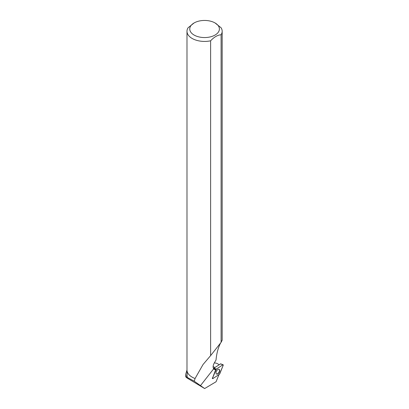 <?xml version="1.0" encoding="UTF-8"?>
<svg xmlns="http://www.w3.org/2000/svg" width="409" height="409" viewBox="0 0 409 409"><rect width="100%" height="100%" fill="white"/><g stroke="black" fill="none" stroke-linecap="round" stroke-linejoin="round"><path stroke-width="0.61" d="M216.008 369.516L212.547 378.095A0.552 0.312 119.2 0 0 212.89 378.576L219.423 374.281A0.552 0.312 119.2 0 0 219.73 373.887L223.191 365.309A0.552 0.312 119.2 0 0 222.844 364.828L216.31 369.123A0.552 0.312 119.2 0 0 216.008 369.516L213.958 368.12L220.594 363.872M219.464 369.644A2.664 1.513 119.2 0 0 219.101 369.342A2.664 1.513 119.2 0 0 216.688 370.718A2.664 1.513 119.2 0 0 216.269 373.76A2.664 1.513 119.2 0 0 216.504 373.99A2.664 1.513 119.2 0 0 218.973 372.788A2.664 1.513 119.2 0 0 219.464 369.644M219.209 364.67L216.842 363.345L214.367 362.819M218.973 374.578L216.08 381.74L204.653 388.55L187.204 378.09C185.686 376.934 185.379 376.515 186.289 376.837L185.763 374.117L186.985 370.012M185.763 374.117L185.763 376.755L187.388 377.471A17.485 10.097 180 0 1 187.092 375.615L187.092 371.06M215.057 22.955A14.821 8.553 0 0 0 194.096 22.955A14.821 8.553 0 0 0 194.101 35.056A14.821 8.553 0 0 0 212.557 36.212A14.821 8.553 0 0 0 218.488 26.053A14.821 8.553 0 0 0 215.057 22.955L221.09 27.766A17.592 10.153 0 0 1 222.169 31.268A17.592 10.153 0 0 1 221.1 34.755C217.608 35.021 214.112 37.035 210.62 40.808L210.62 355.62L221.1 342.343C222.476 339.608 222.476 339.516 221.09 342.077M220.609 342.957C218.15 347.727 216.622 353.422 216.018 360.043L214.428 362.711C212.982 365.273 212.726 367.313 213.662 368.826A5.823 3.313 119.2 0 0 214.25 369.332A5.823 3.313 119.2 0 0 215.742 369.537L212.547 378.095M210.62 355.62L203.053 364.496L195.073 378.519A17.485 10.097 180 0 1 192.21 377.185A17.485 10.097 180 0 1 192.174 377.159M195.073 378.519L194.244 381.208L187.388 377.471M194.244 381.208L204.653 388.55M212.578 378.601L212.373 378.443A0.511 0.291 -60.8 0 1 212.337 377.967M195.042 378.494A17.592 10.153 180 0 1 192.138 377.139A17.592 10.153 180 0 1 186.985 369.961L186.985 31.268A17.592 10.153 0 0 0 210.62 40.808M194.096 22.955L188.058 27.781A17.592 10.153 0 0 0 186.985 31.268M221.1 342.343L221.1 34.755M213.851 368.289L215.742 369.537M216.392 373.898A2.638 1.498 119.2 0 0 218.948 372.302A2.638 1.498 119.2 0 0 218.963 369.291M216.315 369.123L212.547 378.09L212.89 378.576L219.423 374.281L223.191 365.309L222.844 364.828L216.315 369.123L213.958 368.12M222.844 364.828L220.492 363.826M213.662 368.826L200.451 385.656M213.104 366.53L214.873 367.517M220.558 363.811L223.109 364.772M222.169 340.232L222.169 31.268"/></g></svg>
